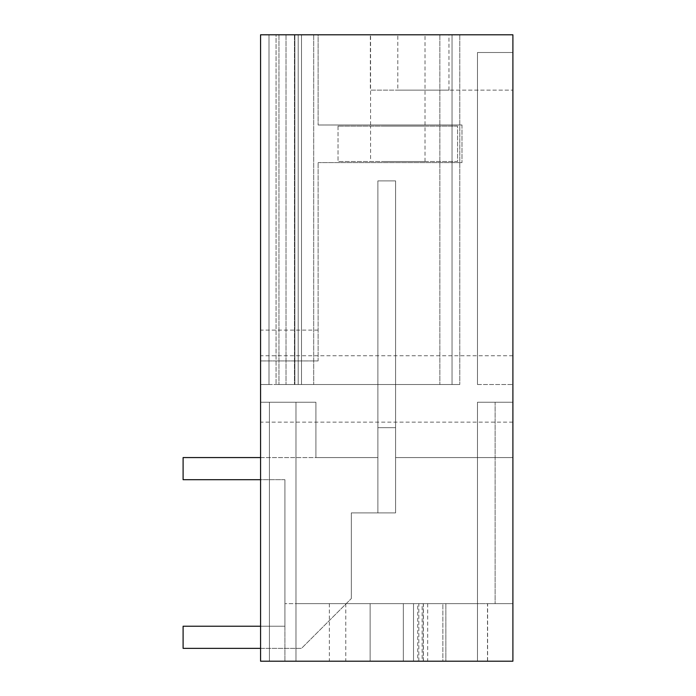 <?xml version="1.0" encoding="UTF-8"?>
<svg xmlns="http://www.w3.org/2000/svg" width="696" height="696" viewBox="0 0 696 696"><rect width="100%" height="100%" fill="white"/><g stroke="black" fill="none" stroke-linecap="round" stroke-linejoin="round"><path stroke-width="0.52" stroke-dasharray="3.48 2.61" d="M418.827 661.2L418.827 603.649L417.722 603.649L417.722 661.2L403.332 661.2L403.332 603.649L445.858 603.649L295.983 603.649L295.983 402.227L260.574 402.227L260.574 661.2L260.574 402.227L260.574 661.2L260.574 402.227L260.574 661.2L295.983 661.2L295.983 603.649L423.272 603.649L423.272 661.2L413.52 661.2L413.52 603.649L413.52 661.2L413.52 603.649L413.52 661.2L260.574 661.2L512.9 661.2L512.9 34.8L260.574 34.8L260.574 661.2L512.9 661.2L512.9 402.227L477.482 402.227L512.9 402.227L477.482 402.227L512.9 402.227L477.482 402.227L512.9 402.227L495.126 402.227L512.9 402.227L512.9 661.2L512.9 402.227L512.9 661.2L512.9 402.227L512.9 661.2L512.9 603.649L495.126 603.649L495.126 402.227L477.482 402.227L512.9 402.227L512.9 661.2L512.9 603.649L442.856 603.649L442.856 661.2L487.609 661.2L295.983 661.2L295.983 603.649L477.482 603.649L477.482 402.227L512.9 402.227L512.9 661.2L269.422 661.2L512.9 661.2L269.422 661.2L269.422 402.227L315.906 402.227L260.574 402.227L315.906 402.227L315.906 457.568L315.906 402.227L269.422 402.227L315.906 402.227L315.906 457.568L315.906 402.227L269.422 402.227L295.983 402.227L269.422 402.227L269.422 661.2L269.422 402.227L269.422 661.2L512.9 661.2L269.422 661.2L269.422 402.227L269.422 661.2L269.422 402.227L269.422 661.2L269.422 402.227L269.422 661.2L269.422 402.227L269.422 661.2L512.9 661.2L269.422 661.2L512.9 661.2L269.422 661.2L512.9 661.2L269.422 661.2L512.9 661.2L512.9 457.568L512.9 661.2L512.9 457.568L512.9 661.2L512.9 457.568L512.9 661.2L477.482 661.2L477.482 402.227L477.482 603.649L495.126 603.649L477.482 603.649L477.482 402.227L512.9 402.227L495.126 402.227L495.126 603.649L295.983 603.649L295.983 402.227L260.574 402.227L295.983 402.227L295.983 661.2L295.983 402.227L295.983 603.649L477.482 603.649L477.482 402.227L477.482 603.649L295.983 603.649L445.858 603.649L295.983 603.649L295.983 402.227L295.983 661.2L260.574 661.2L260.574 402.227L295.983 402.227L295.983 661.2L445.858 661.2L445.858 603.649L445.858 661.2L295.983 661.2L295.983 603.649L495.126 603.649L495.126 402.227L477.482 402.227L495.126 402.227L495.126 603.649L512.9 603.649L487.478 603.649L487.478 661.2M260.574 34.8L260.574 384.523L269.004 384.523L260.574 384.523L269.004 384.523L269.004 34.8L260.574 34.8L260.574 384.523L294.46 384.523L269.004 384.523L269.004 34.8L260.574 34.8L260.574 384.523L260.574 34.8L260.574 384.523L260.574 34.8L260.574 360.928L260.574 34.8L318.115 34.8L318.115 124.993L318.115 34.8L260.574 34.8M260.574 388.951L260.574 355.743L260.574 388.951M370.376 34.8L512.9 34.8L370.376 34.8L397.799 34.8L370.376 34.8L370.376 90.132L512.9 90.132L370.376 90.132L397.799 90.132L370.376 90.132L370.376 34.8M397.799 34.8L448.955 34.8L397.799 34.8L397.799 90.132L448.955 90.132L397.799 90.132L397.799 34.8M294.878 34.8L459.778 34.8L276.06 34.8L459.778 34.8L452.035 34.8L452.035 384.523L459.778 384.523L276.06 384.523L459.778 384.523L301.516 384.523L301.516 34.8L301.516 384.523L301.516 34.8L301.516 384.523L276.06 384.523L459.778 384.523L452.035 384.523L452.035 34.8L276.06 34.8L459.778 34.8L276.06 34.8L298.201 34.8L298.201 384.523L298.201 34.8L298.201 384.523L298.201 34.8L298.201 384.523L276.06 384.523L459.778 384.523L286.021 384.523L298.201 384.523L298.201 34.8L298.201 384.523L276.06 384.523L298.201 384.523L298.201 34.8L276.06 34.8L294.878 34.8L294.878 384.523L294.878 34.8M384.757 34.8L425.012 34.8L384.757 34.8M276.06 34.8L298.201 34.8L276.06 34.8L276.06 384.523L276.06 34.8M512.9 34.8L512.9 90.132L512.9 34.8M512.9 52.505L512.9 384.523L512.9 52.505L512.9 384.523L512.9 52.505L477.482 52.505L512.9 52.505L477.482 52.505L477.482 384.523L512.9 384.523L477.482 384.523L477.482 52.505L512.9 52.505M512.9 388.951L512.9 355.743L512.9 388.951M477.482 661.2L477.482 402.227L477.482 661.2L477.482 603.649L295.983 603.649L477.482 603.649L477.482 402.227L477.482 603.649L295.983 603.649L295.983 402.227L295.983 661.2L477.482 661.2M269.004 34.8L269.004 384.523L260.574 384.523L269.004 384.523L269.004 34.8M418.827 603.649L442.856 603.649L403.332 603.649L403.332 661.2L403.332 603.649L403.332 661.2L442.856 661.2L442.856 603.649L487.478 603.649M417.722 661.2L423.272 661.2L423.272 603.649L422.15 603.649L422.15 661.2M370.133 661.2L284.916 661.2L370.133 661.2L370.133 603.649L370.133 661.2L370.133 603.649L284.916 603.649L370.133 603.649L329.356 603.649L370.133 603.649L370.133 661.2M386.732 661.2L427.683 661.2L386.732 661.2M439.855 34.8L439.855 384.523L439.855 34.8M459.778 34.8L459.778 384.523L459.778 34.8M260.574 457.568L377.885 457.568L315.906 457.568L315.906 402.227L315.906 457.568L377.885 457.568L377.885 512.9L395.589 512.9L395.589 457.568L512.9 457.568L395.589 457.568L395.589 427.683L377.885 427.683L377.885 457.568L315.906 457.568L377.885 457.568L377.885 512.9L377.885 384.523L395.589 384.523L395.589 427.683L377.885 427.683L377.885 457.568L315.906 457.568L377.885 457.568L377.885 512.9L395.589 512.9L377.885 512.9L377.885 384.523L395.589 384.523L395.589 457.568L512.9 457.568L395.589 457.568L395.589 512.9L395.589 384.523L395.589 427.683L377.885 427.683L377.885 512.9L395.589 512.9L395.589 384.523L377.885 384.523L377.885 457.568L183.1 457.568L377.885 457.568L377.885 512.9L377.885 384.523L377.885 457.568L183.1 457.568L377.885 457.568L377.885 512.9L377.885 180.89L377.885 457.568L183.1 457.568L183.1 479.701L183.1 457.568L183.1 479.701L183.1 457.568L183.1 479.701L284.916 479.701L284.916 626.226L183.1 626.226L284.916 626.226L183.1 626.226L284.916 626.226L183.1 626.226L183.1 648.359L183.1 626.226L183.1 648.359L183.1 626.226L183.1 648.359L260.574 648.359M423.394 603.649L423.394 661.2M260.574 360.928L318.115 360.928L260.574 360.928L318.115 360.928L318.115 162.629L318.115 360.928L260.574 360.928M487.592 661.2L487.609 603.649M386.732 603.649L427.683 603.649L386.732 603.649M284.916 661.2L284.916 603.649L284.916 661.2M417.722 603.649L422.15 603.649M477.482 384.523L477.482 52.505L477.482 384.523L512.9 384.523L477.482 384.523M384.757 124.993L425.012 124.993L384.757 124.993M461.987 124.993L461.987 162.629L461.987 124.993L318.115 124.993L461.987 124.993M318.115 162.629L461.987 162.629L318.115 162.629M295.983 661.2L295.983 402.227L295.983 661.2M395.589 427.683L377.885 427.683L395.589 427.683L395.589 457.568L512.9 457.568L395.589 457.568L395.589 512.9L377.885 512.9L377.885 180.89L377.885 427.683L395.589 427.683L395.589 512.9L395.589 384.523L377.885 384.523L377.885 427.683L395.589 427.683L377.885 427.683L395.589 427.683L395.589 512.9L377.885 512.9L377.885 180.89L377.885 427.683L395.589 427.683L395.589 512.9L351.323 512.9L351.323 598.56L301.516 648.359L183.1 648.359L301.516 648.359L351.323 598.56L301.516 648.359L351.323 598.56L301.516 648.359L351.323 598.56L351.323 512.9L395.589 512.9L395.589 180.89L377.885 180.89L395.589 180.89L395.589 427.683L377.885 427.683L395.589 427.683L395.589 180.89L377.885 180.89L395.589 180.89L377.885 180.89L395.589 180.89L395.589 427.683M278.965 34.8L278.965 384.523L278.965 34.8M294.46 34.8L294.46 384.523L294.46 34.8M313.696 34.8L313.696 384.523L313.696 34.8M286.021 34.8L286.021 384.523L286.021 34.8M377.885 384.523L395.589 384.523L377.885 384.523M395.589 512.9L351.323 512.9L351.323 598.56L351.323 512.9L395.589 512.9L395.589 180.89L395.589 512.9L351.323 512.9L351.323 598.56L351.323 512.9L395.589 512.9M260.574 626.226L284.916 626.226L284.916 479.701L284.916 626.226L284.916 479.701L183.1 479.701L260.574 479.701M284.916 479.701L183.1 479.701L284.916 479.701L284.916 626.226L284.916 479.701M457.568 126.106L338.038 126.106L457.568 126.106L457.568 161.516L338.038 161.516L457.568 161.516L457.568 126.106M384.757 126.106L425.012 126.106L384.757 126.106M338.038 126.106L338.038 161.516L338.038 126.106M384.757 161.516L425.012 161.516L370.594 161.516L370.585 126.106M318.115 330.104L260.574 330.104M512.9 422.15L260.574 422.15M512.9 355.743L260.574 355.743M448.955 90.132L448.955 34.8M427.683 603.649L427.683 661.2M345.79 603.649L345.79 661.2M329.356 603.649L329.356 661.2M425.012 124.993L425.012 34.8M370.585 124.993L370.585 34.8M425.012 161.516L425.012 126.106"/><path stroke-width="1.04" d="M260.574 34.8L260.574 661.2L512.9 661.2L512.9 34.8L260.574 34.8M260.574 479.701L183.1 479.701L183.1 457.568L260.574 457.568M260.574 648.359L183.1 648.359L183.1 626.226L260.574 626.226"/></g></svg>
